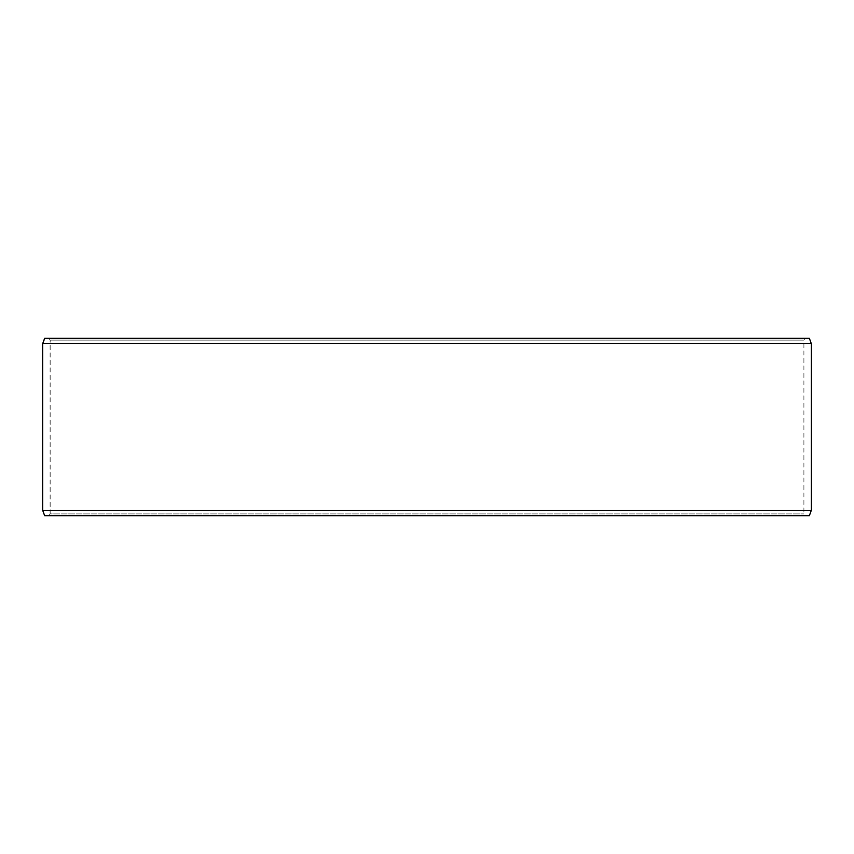 <?xml version="1.0" encoding="UTF-8"?>
<svg xmlns="http://www.w3.org/2000/svg" width="854" height="854" viewBox="0 0 854 854"><rect width="100%" height="100%" fill="white"/><g stroke="black" fill="none" stroke-linecap="round" stroke-linejoin="round"><path stroke-width="0.64" stroke-dasharray="4.27 3.2" d="M804.938 515.688L44.696 515.688L804.938 515.688L803.913 513.916L803.913 340.084L50.151 340.084L49.126 338.312L44.696 338.312L804.938 338.312L49.126 338.312M49.062 515.688L50.087 513.916L803.913 513.916L50.151 513.916L50.151 340.084M49.126 515.688L50.151 513.916M44.632 515.688L809.368 515.688M42.7 510.361L811.3 510.361M42.7 343.639L811.3 343.639M44.632 338.312L809.368 338.312M50.087 513.916L50.087 340.084L803.913 340.084L804.938 338.312M50.087 340.084L49.062 338.312"/><path stroke-width="1.28" d="M44.696 515.688L809.368 515.688L811.3 510.361L811.3 343.639L809.368 338.312L44.632 338.312L42.7 343.639L42.7 510.361L44.632 515.688L42.753 510.361L42.753 343.639L44.696 338.312M811.3 343.639L42.753 343.639M811.3 510.361L42.753 510.361"/></g></svg>
